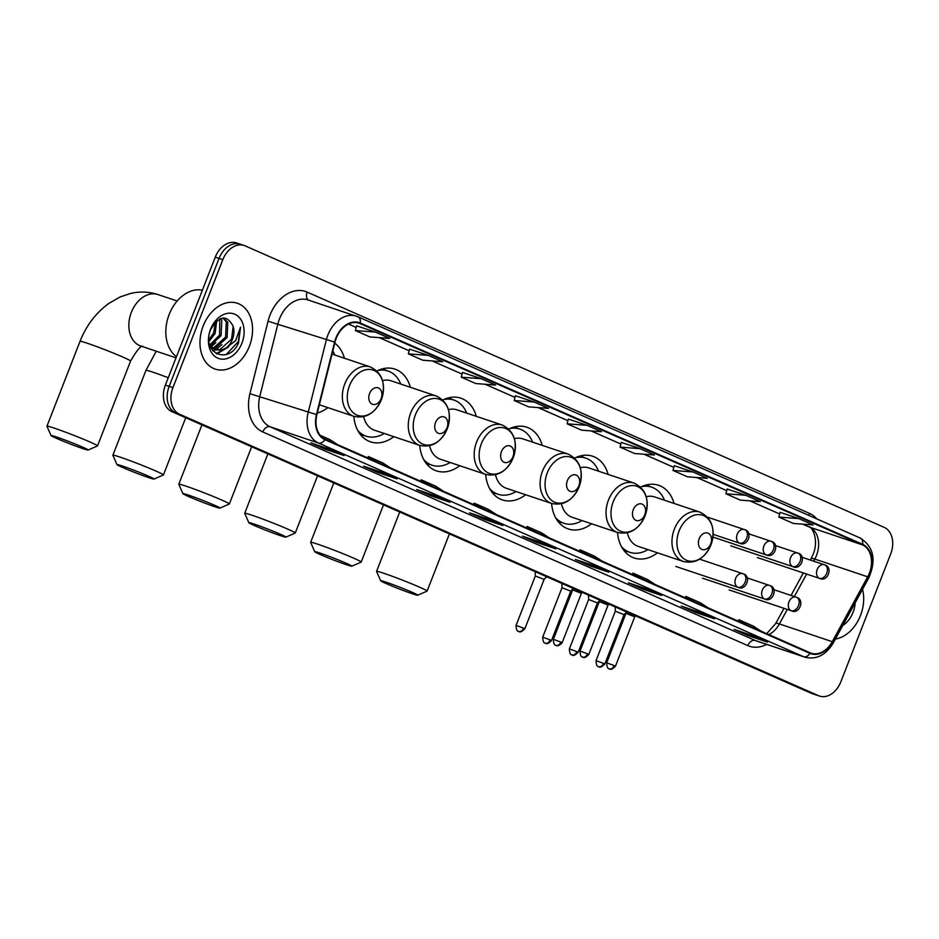 <?xml version="1.0" encoding="UTF-8"?>
<svg xmlns="http://www.w3.org/2000/svg" width="939" height="939" viewBox="0 0 939 939"><rect width="100%" height="100%" fill="white"/><g stroke="black" fill="none" stroke-linecap="round" stroke-linejoin="round"><path stroke-width="1.41" d="M617.51 532.483A38.346 27.818 108.5 0 0 634.224 558.001A38.346 27.818 108.5 0 0 657.488 552.825M551.592 503.445A38.346 27.818 108.5 0 0 568.306 528.962A38.346 27.818 108.5 0 0 591.57 523.786M485.663 474.406A38.346 27.818 108.5 0 0 502.377 499.912A38.346 27.818 108.5 0 0 525.64 494.747M419.745 445.368A38.346 27.818 108.5 0 0 436.459 470.873A38.346 27.818 108.5 0 0 459.723 465.709M353.815 416.329A38.346 27.818 108.5 0 0 370.529 441.835A38.346 27.818 108.5 0 0 393.793 436.67M317.288 413.031A38.346 27.818 108.5 0 0 327.875 407.632M410.366 387.291A38.346 27.818 108.5 0 0 394.92 369.133A38.346 27.818 108.5 0 0 376.938 370.952M476.284 416.329A38.346 27.818 108.5 0 0 460.838 398.171A38.346 27.818 108.5 0 0 442.856 399.991M542.202 445.368A38.346 27.818 108.5 0 0 526.767 427.21A38.346 27.818 108.5 0 0 508.785 429.029M608.132 474.406A38.346 27.818 108.5 0 0 592.685 456.248A38.346 27.818 108.5 0 0 574.703 458.079M674.049 503.445A38.346 27.818 108.5 0 0 658.615 485.287A38.346 27.818 108.5 0 0 640.633 487.118M344.437 358.252A38.346 27.818 108.5 0 0 334.765 343.134M241.346 244.586A21.703 15.74 108.5 0 0 240.372 244.21L236.605 242.943A21.703 15.74 108.5 0 0 215.266 257.169L165.381 385.096A21.703 15.74 108.5 0 0 171.943 411.658L810.967 693.146A21.703 15.74 108.5 0 0 811.942 693.522L815.721 694.79A21.703 15.74 108.5 0 1 814.747 694.414A21.703 15.74 108.5 0 0 815.721 694.79L819.489 696.057A21.703 15.74 108.5 0 0 840.828 681.831L890.712 553.904A21.703 15.74 108.5 0 0 884.151 527.342L245.126 245.854A21.703 15.74 108.5 0 0 244.152 245.478A21.703 15.74 108.5 0 0 222.813 259.692L172.94 387.631A21.703 15.74 108.5 0 0 179.502 414.193L818.515 695.682A21.703 15.74 108.5 0 0 819.489 696.057M172.94 387.631L169.161 386.363A21.703 15.74 108.5 0 0 175.722 412.925L814.747 694.414L175.722 412.925A21.703 15.74 108.5 0 1 169.161 386.363L219.045 258.436L169.161 386.363L165.381 385.096M240.372 244.21A21.703 15.74 108.5 0 0 219.045 258.436A21.703 15.74 108.5 0 1 240.372 244.21L244.152 245.478M203.176 325.997A34.731 25.189 108.5 0 0 215.231 369.097A34.731 25.189 108.5 0 0 249.363 346.338A34.731 25.189 108.5 0 0 237.309 303.25A34.731 25.189 108.5 0 0 203.176 325.997A34.731 25.189 108.5 0 0 215.231 369.097A34.731 25.189 108.5 0 0 249.363 346.338A34.731 25.189 108.5 0 0 237.309 303.25A34.731 25.189 108.5 0 0 203.176 325.997M835.393 639.013A34.731 25.189 108.5 0 0 860.476 615.538A34.731 25.189 108.5 0 0 862.53 589.34A34.731 25.189 108.5 0 1 860.476 615.538A34.731 25.189 108.5 0 1 835.393 639.013M336.232 338.322A23.146 16.796 -71.5 0 1 358.991 323.157A23.146 16.796 -71.5 0 1 360.036 323.556L862.389 544.843A23.146 16.796 -71.5 0 1 867.695 576.816L832.271 641.677A23.146 16.796 -71.5 0 1 811.202 653.204A23.146 16.796 -71.5 0 1 810.157 652.805L325.105 439.135A23.146 16.796 -71.5 0 1 316.889 414.651L335.012 342.16A23.146 16.796 -71.5 0 1 336.232 338.322M335.845 338.146A23.733 17.207 108.5 0 0 334.589 342.089L316.466 414.58A23.733 17.207 108.5 0 0 324.894 439.675L809.958 653.344A23.733 17.207 108.5 0 0 832.611 641.936L868.047 577.074A23.733 17.207 108.5 0 0 862.601 544.303L360.247 323.016A23.733 17.207 108.5 0 0 335.845 338.146M780.074 512.33L798.772 518.598L778.854 517.072L780.074 512.33M745.836 495.287L725.929 493.761L740.366 500.123L760.273 501.637L745.836 495.287L727.138 489.031M674.214 465.697L692.912 471.965L672.993 470.451L674.214 465.697M621.278 442.375L639.975 448.654L620.069 447.128L621.278 442.375M375.318 332.066L355.412 330.551L369.849 336.913L389.755 338.427L375.318 332.066L356.62 325.821M428.254 355.388L408.336 353.862L422.773 360.224L442.692 361.75L428.254 355.388L409.545 349.132M462.481 372.431L481.179 378.699L461.272 377.185L462.481 372.431M534.115 402.021L514.208 400.495L528.634 406.857L548.552 408.383L534.115 402.021L515.417 395.765M568.353 419.064L587.051 425.332L567.133 423.818L568.353 419.064M661.666 595.49L642.781 589.152L628.344 582.79L647.229 589.129L661.666 595.49A5.787 3.979 -66.2 0 1 661.432 595.396L647.112 589.082M714.591 618.801L695.705 612.463L681.28 606.113L700.165 612.439L714.591 618.801A5.787 3.979 -66.2 0 1 714.368 618.707L700.036 612.404M767.527 642.123L748.641 635.785L734.204 629.423L753.09 635.762L767.527 642.123A5.787 3.979 -66.2 0 1 767.292 642.03L752.972 635.715M502.87 525.535L483.984 519.208L469.547 512.847L488.433 519.173L502.87 525.535A5.787 3.979 -66.2 0 1 502.635 525.453L488.315 519.138M449.945 502.224L431.06 495.886L416.623 489.524L435.508 495.862L449.945 502.224A5.787 3.979 -66.2 0 1 449.711 502.13L435.391 495.827M397.009 478.902L378.124 472.575L363.686 466.214L382.572 472.552L397.009 478.902A5.787 3.979 -66.2 0 1 396.774 478.82L382.455 472.505M344.073 455.591L325.199 449.253L310.762 442.891L329.648 449.229L344.073 455.591A5.787 3.979 -66.2 0 1 343.85 455.497L329.53 449.194M608.73 572.168L589.845 565.83L575.407 559.48L594.293 565.806L608.73 572.168A5.787 3.979 -66.2 0 1 608.495 572.074L594.176 565.771M555.806 548.857L536.92 542.519L522.483 536.157L541.369 542.496L555.806 548.857A5.787 3.979 -66.2 0 1 555.571 548.763L541.251 542.46M672.993 470.451L687.43 476.801L707.349 478.327L692.912 471.965M778.854 517.072L793.291 523.434L813.209 524.96L798.772 518.598M461.272 377.185L475.709 383.535L495.616 385.06L481.179 378.699M620.069 447.128L634.506 453.49L654.413 455.016L639.975 448.654M567.133 423.818L581.57 430.168L601.476 431.694L587.051 425.332M536.92 542.519L537.437 541.181M589.845 565.83L590.373 564.492M325.199 449.253L325.716 447.915M378.124 472.575L378.652 471.225M431.06 495.886L431.576 494.548M483.984 519.208L484.512 517.859M748.641 635.785L749.169 634.447M695.705 612.463L696.233 611.125M642.781 589.152L643.297 587.814M514.208 400.495L515.417 395.753M408.336 353.862L409.557 349.12M355.412 330.551L356.62 325.798M725.929 493.761L727.138 489.008M549.432 537.953L541.545 532.824L527.108 526.462L526.392 527.8M534.995 531.591L527.108 526.462M496.496 514.631L488.62 509.513L474.183 503.151L473.467 504.489M482.059 508.281L474.183 503.151M443.56 491.32L435.684 486.191L421.247 479.829L420.531 481.179M429.135 484.958L421.247 479.829M390.636 468.009L382.76 462.88L368.323 456.518L367.595 457.856M376.199 461.648L368.323 456.518M337.7 444.687L329.824 439.558L320.176 435.309M602.357 561.264L594.481 556.146L580.044 549.784L579.328 551.123M587.92 554.914L580.044 549.784M655.293 584.586L647.405 579.457L632.968 573.095L632.252 574.433M640.856 578.224L632.968 573.095M708.217 607.897L700.341 602.768L685.904 596.418L685.188 597.756M693.78 601.535L685.904 596.418M761.153 631.219L753.266 626.09L738.84 619.728L738.113 621.066M746.716 624.858L738.84 619.728M202.39 290.174A36.175 26.233 108.5 0 0 169.161 314.483A36.175 26.233 108.5 0 0 176.473 356.667M216.721 320.915L215.101 333.568L209.021 341.338M215.512 322.018L213.611 333.063L208.904 339.66M220.712 318.567L221.804 320.34L221.099 335.575L210.254 345.834M219.82 318.943L219.597 335.082L209.749 344.989M223.318 317.945L227.801 322.347L227.097 337.594L215.524 348.04L212.742 348.357M211.932 348.31L211.052 348.193M222.93 317.992L226.299 321.854L225.595 337.089L214.022 347.536L212.085 347.829M233.154 326.232C226.768 314.365 219.257 315.504 210.641 329.636C200.934 352.818 228.529 365.623 238.506 343.052L240.537 327.206L235.63 340.622L226.064 348.029A16.35 11.855 108.5 0 0 232.426 339.378A16.35 11.855 108.5 0 0 233.154 326.232L231.593 339.096L220.019 349.543L214.843 349.554M226.064 348.029L221.522 350.047L215.583 349.836L209.808 345.188M212.942 350.963L215.536 349.813L210.653 347.383M210.582 329.26A23.581 17.113 108.5 0 0 217.707 358.123A23.581 17.113 108.5 0 0 241.957 343.075A23.581 17.113 108.5 0 0 234.82 314.225A23.581 17.113 108.5 0 0 210.582 329.26M240.537 327.206L238.271 341.69L226.334 354.426M226.886 347.747L216.205 353.663M221.886 344.648L215.7 349.731M215.888 342.629L211.099 346.867M209.89 340.622L209.045 341.55M228.576 346.972L216.733 353.944M56.622 438.407A19.895 0.904 -158.7 0 0 76.235 446.248A19.895 0.904 -158.7 0 0 88.102 450.027A19.895 0.904 -158.7 0 0 82.585 447.117A19.895 0.904 -158.7 0 0 62.185 438.994A19.895 0.904 -158.7 0 0 51.07 435.579A19.895 0.904 -158.7 0 0 56.622 438.407M51.07 435.579L46.95 426.236A27.125 1.232 21.3 0 1 46.95 426.177A27.125 1.232 21.3 0 1 62.643 431.083A27.125 1.232 21.3 0 1 89.933 441.976A27.125 1.232 21.3 0 1 97.503 445.884A27.125 1.232 21.3 0 1 97.456 445.931L88.102 450.027M381.128 398.629A8.686 6.303 108.5 0 0 378.499 388.007A8.686 6.303 108.5 0 0 369.579 393.535A8.686 6.303 108.5 0 0 372.196 404.169A8.686 6.303 108.5 0 0 381.128 398.629M334.836 355.024A34.367 24.93 108.5 0 0 332.817 350.928M122.54 467.446A19.895 0.904 -158.7 0 0 142.153 475.287A19.895 0.904 -158.7 0 0 154.031 479.066A19.895 0.904 -158.7 0 0 148.503 476.155A19.895 0.904 -158.7 0 0 128.115 468.033A19.895 0.904 -158.7 0 0 116.988 464.629A19.895 0.904 -158.7 0 0 122.54 467.446M116.988 464.629L112.88 455.274A27.125 1.232 21.3 0 1 112.868 455.215A27.125 1.232 21.3 0 1 128.573 460.122A27.125 1.232 21.3 0 1 155.851 471.014A27.125 1.232 21.3 0 1 163.421 474.923A27.125 1.232 21.3 0 1 163.374 474.97L154.031 479.066M447.046 427.668A8.686 6.303 108.5 0 0 444.417 417.045A8.686 6.303 108.5 0 0 435.496 422.585A8.686 6.303 108.5 0 0 438.126 433.208A8.686 6.303 108.5 0 0 447.046 427.668M363.663 416.693A26.046 18.897 108.5 0 0 374.45 430.179L419.698 445.356A26.046 18.897 108.5 0 1 410.66 413.031A26.046 18.897 108.5 0 1 436.271 395.976L391.011 380.8A26.046 18.897 108.5 0 0 382.549 380.6M400.765 384.063A34.367 24.93 108.5 0 0 387.983 371.011A34.367 24.93 108.5 0 0 377.877 370.506M387.983 371.011L386.105 370.377A34.367 24.93 108.5 0 0 380.541 369.426M359.238 432.938A34.367 24.93 108.5 0 0 364.25 435.532L366.128 436.166A34.367 24.93 108.5 0 0 384.192 433.454M357.759 430.473A34.367 24.93 108.5 0 0 366.128 436.166M188.469 496.485A19.895 0.904 -158.7 0 0 208.082 504.337A19.895 0.904 -158.7 0 0 219.949 508.105A19.895 0.904 -158.7 0 0 214.432 505.194A19.895 0.904 -158.7 0 0 194.033 497.071A19.895 0.904 -158.7 0 0 182.917 493.668A19.895 0.904 -158.7 0 0 188.469 496.485M182.917 493.668L178.797 484.313A27.125 1.232 21.3 0 1 178.797 484.254A27.125 1.232 21.3 0 1 194.49 489.16A27.125 1.232 21.3 0 1 221.78 500.053A27.125 1.232 21.3 0 1 229.351 503.961A27.125 1.232 21.3 0 1 229.304 504.008L219.949 508.105M512.964 456.706A8.686 6.303 108.5 0 0 510.347 446.084A8.686 6.303 108.5 0 0 501.426 451.624A8.686 6.303 108.5 0 0 504.043 462.246A8.686 6.303 108.5 0 0 512.964 456.706M429.593 445.732A26.046 18.897 108.5 0 0 440.368 459.218L485.627 474.395A26.046 18.897 108.5 0 1 476.589 442.069A26.046 18.897 108.5 0 1 502.189 425.015L456.929 409.838A26.046 18.897 108.5 0 0 448.466 409.639M466.683 413.101A34.367 24.93 108.5 0 0 453.913 400.049A34.367 24.93 108.5 0 0 443.795 399.544M453.913 400.049L452.023 399.415A34.367 24.93 108.5 0 0 446.471 398.465M425.167 461.976A34.367 24.93 108.5 0 0 430.168 464.57L432.057 465.204A34.367 24.93 108.5 0 0 450.121 462.493M423.689 459.511A34.367 24.93 108.5 0 0 432.057 465.204M254.387 525.523A19.895 0.904 -158.7 0 0 274 533.375A19.895 0.904 -158.7 0 0 285.867 537.143A19.895 0.904 -158.7 0 0 280.35 534.232A19.895 0.904 -158.7 0 0 259.962 526.11A19.895 0.904 -158.7 0 0 248.835 522.706A19.895 0.904 -158.7 0 0 254.387 525.523M248.835 522.706L244.727 513.363A27.125 1.232 21.3 0 1 244.715 513.293A27.125 1.232 21.3 0 1 260.42 518.199A27.125 1.232 21.3 0 1 287.698 529.091A27.125 1.232 21.3 0 1 295.269 533A27.125 1.232 21.3 0 1 295.222 533.047L285.867 537.143M578.894 485.745A8.686 6.303 108.5 0 0 576.264 475.122A8.686 6.303 108.5 0 0 567.344 480.662A8.686 6.303 108.5 0 0 569.973 491.285A8.686 6.303 108.5 0 0 578.894 485.745M495.51 474.77A26.046 18.897 108.5 0 0 506.297 488.257L551.545 503.433A26.046 18.897 108.5 0 1 542.507 471.12A26.046 18.897 108.5 0 1 568.118 454.053L522.859 438.877A26.046 18.897 108.5 0 0 514.384 438.677M532.613 442.14A34.367 24.93 108.5 0 0 519.83 429.088A34.367 24.93 108.5 0 0 509.724 428.583M519.83 429.088L517.941 428.454A34.367 24.93 108.5 0 0 512.389 427.503M491.085 491.015A34.367 24.93 108.5 0 0 496.097 493.609L497.975 494.243A34.367 24.93 108.5 0 0 516.039 491.531M489.606 488.55A34.367 24.93 108.5 0 0 497.975 494.243M320.305 554.562A19.895 0.904 -158.7 0 0 339.918 562.414A19.895 0.904 -158.7 0 0 351.796 566.182A19.895 0.904 -158.7 0 0 346.28 563.271A19.895 0.904 -158.7 0 0 325.88 555.149A19.895 0.904 -158.7 0 0 314.765 551.745A19.895 0.904 -158.7 0 0 320.305 554.562M314.765 551.745L310.645 542.402A27.125 1.232 21.3 0 1 310.645 542.331A27.125 1.232 21.3 0 1 326.338 547.237A27.125 1.232 21.3 0 1 353.627 558.13A27.125 1.232 21.3 0 1 361.198 562.038A27.125 1.232 21.3 0 1 361.151 562.085L351.796 566.182M644.811 514.783A8.686 6.303 108.5 0 0 642.194 504.161A8.686 6.303 108.5 0 0 633.262 509.701A8.686 6.303 108.5 0 0 635.891 520.323A8.686 6.303 108.5 0 0 644.811 514.783M561.44 503.809A26.046 18.897 108.5 0 0 572.215 517.295L617.475 532.472A26.046 18.897 108.5 0 1 608.437 500.158A26.046 18.897 108.5 0 1 634.036 483.092L588.776 467.915A26.046 18.897 108.5 0 0 580.314 467.716M598.53 471.178A34.367 24.93 108.5 0 0 585.76 458.126A34.367 24.93 108.5 0 0 575.642 457.622M585.76 458.126L583.87 457.493A34.367 24.93 108.5 0 0 578.318 456.542M557.015 520.053A34.367 24.93 108.5 0 0 562.015 522.647L563.905 523.281A34.367 24.93 108.5 0 0 581.969 520.57M555.536 517.589A34.367 24.93 108.5 0 0 563.905 523.281M386.234 583.6A19.895 0.904 -158.7 0 0 405.848 591.453A19.895 0.904 -158.7 0 0 417.714 595.22A19.895 0.904 -158.7 0 0 412.198 592.309A19.895 0.904 -158.7 0 0 391.798 584.187A19.895 0.904 -158.7 0 0 380.682 580.783A19.895 0.904 -158.7 0 0 386.234 583.6M380.682 580.783L376.574 571.44A27.125 1.232 21.3 0 1 376.562 571.37A27.125 1.232 21.3 0 1 392.267 576.276A27.125 1.232 21.3 0 1 419.545 587.168A27.125 1.232 21.3 0 1 427.116 591.077A27.125 1.232 21.3 0 1 427.069 591.124L417.714 595.22M710.741 543.822A8.686 6.303 108.5 0 0 708.112 533.199A8.686 6.303 108.5 0 0 699.191 538.74A8.686 6.303 108.5 0 0 701.809 549.362A8.686 6.303 108.5 0 0 710.741 543.822M627.358 532.847A26.046 18.897 108.5 0 0 638.133 546.334L683.392 561.51A26.046 18.897 108.5 0 1 674.355 529.197A26.046 18.897 108.5 0 1 699.954 512.131L654.706 496.954A26.046 18.897 108.5 0 0 646.232 496.754M664.448 500.217A34.367 24.93 108.5 0 0 651.678 487.165A34.367 24.93 108.5 0 0 641.572 486.66M651.678 487.165L649.788 486.531A34.367 24.93 108.5 0 0 644.236 485.58M622.933 549.092A34.367 24.93 108.5 0 0 627.933 551.686L629.823 552.32A34.367 24.93 108.5 0 0 647.887 549.608M621.454 546.627A34.367 24.93 108.5 0 0 629.823 552.32M523.516 628.144L516.063 625.409C516.309 633.191 519.443 630.961 518.551 631.419A4.707 3.228 113.8 0 0 518.739 631.489A4.707 3.228 -66.2 0 0 523.516 628.144L524.831 628.825L544.092 579.41L535.336 575.994L535.23 571.687M550.172 639.893L542.719 637.158C542.977 644.94 546.099 642.699 545.207 643.168A4.707 3.228 113.8 0 0 545.395 643.238A4.707 3.228 -66.2 0 0 550.172 639.893L551.486 640.574L570.759 591.147L561.992 587.732L561.886 583.424M597.404 602.897L588.647 599.481L588.542 595.173M603.484 663.38L596.042 660.633C596.288 668.427 599.411 666.185 598.519 666.655A4.707 3.228 113.8 0 0 598.718 666.725A4.707 3.228 -66.2 0 0 603.484 663.38L604.798 664.049L624.071 614.634L615.303 611.219L615.209 606.911M560.829 642.065L553.376 639.33C553.623 647.112 556.757 644.87 555.865 645.339A4.707 3.228 113.8 0 0 556.052 645.41A4.707 3.228 -66.2 0 0 560.829 642.065L562.144 642.746L581.405 593.319L572.649 589.903L572.602 588.143M587.485 653.802L580.032 651.067C580.29 658.849 583.412 656.619 582.52 657.077A4.707 3.228 113.8 0 0 582.708 657.159A4.707 3.228 -66.2 0 0 587.485 653.802L588.8 654.483L608.073 605.068L599.305 601.653L599.258 599.892M614.141 665.551L606.7 662.817C606.946 670.599 610.068 668.357 609.176 668.826A4.707 3.228 113.8 0 0 609.364 668.897A4.707 3.228 -66.2 0 0 614.141 665.551L615.456 666.232L634.729 616.806L625.961 613.39L625.926 611.629M842.741 625.574A23.581 17.113 108.5 0 0 853.07 612.275A23.581 17.113 108.5 0 0 855.194 602.768M171.943 411.658L179.502 414.193M215.266 257.169L222.813 259.692M810.967 693.146L818.515 695.682M867.695 576.816L814.817 559.081A23.146 16.796 108.5 0 0 816.507 555.442A23.146 16.796 108.5 0 0 809.512 527.108L802.833 524.162M813.679 561.182L814.817 559.081A13.017 2.136 -151.4 0 0 811.096 558.693L813.045 554.526C819.547 539.045 811.331 525.805 808.995 526.908A13.017 8.944 -66.2 0 0 809.512 527.108L862.389 544.843M360.036 323.556L357.923 322.852M766.682 644.377A36.175 26.233 -71.5 0 1 747.831 645.609L262.779 431.94A36.175 26.233 -71.5 0 1 249.938 393.687L268.061 321.197A36.175 26.233 -71.5 0 1 307.159 292.111L809.524 513.41A7.23 4.965 -66.2 0 0 808.96 515.452M809.524 513.41A36.175 26.233 -71.5 0 1 816.848 518.927M809.958 653.344A7.23 4.965 113.8 0 1 803.526 656.678L318.474 443.008A28.933 20.987 -71.5 0 1 308.203 412.397L326.326 339.906A28.933 20.987 -71.5 0 1 327.852 335.106A28.933 20.987 -71.5 0 1 356.304 316.15A28.933 20.987 -71.5 0 1 357.595 316.643A7.23 4.965 113.8 0 1 357.888 316.76A7.23 4.965 113.8 0 1 360.247 323.016M862.601 544.303A7.23 4.965 -66.2 0 0 860.253 538.047L357.888 316.76L307.957 299.928A28.933 20.987 108.5 0 0 279.505 318.884A28.933 20.987 108.5 0 0 277.967 323.697L259.845 396.188A28.933 20.987 108.5 0 0 270.127 426.787L755.179 640.457A28.933 20.987 108.5 0 0 756.482 640.961L804.829 657.171A28.933 20.987 -71.5 0 1 803.526 656.678L755.179 640.457A7.23 4.965 -66.2 0 0 747.831 645.609M334.589 342.089L268.061 321.197M262.779 431.94A7.23 4.965 -66.2 0 1 270.127 426.787L318.474 443.008A7.23 4.965 -66.2 0 0 324.894 439.675M832.611 641.936A7.23 1.185 28.6 0 1 833.233 642.98L868.657 578.107C876.533 560.102 873.728 546.744 860.253 538.047A7.23 4.965 -66.2 0 0 859.96 537.941M249.938 393.687L316.466 414.58M868.047 577.074A7.23 1.185 28.6 0 1 868.657 578.107M307.159 292.111A7.23 4.965 -66.2 0 0 308.649 300.163M768.771 634.576A23.146 16.796 108.5 0 0 779.393 623.942L787.316 609.434M832.271 641.677L779.393 623.942A13.017 2.136 -151.4 0 0 775.673 623.566L783.995 608.331M794.359 596.547L806.624 574.069M749.827 500.839L779.652 513.985L749.897 500.851M726.727 490.639L696.973 477.528M643.966 454.206L673.791 467.352L644.037 454.218M591.03 430.895L620.855 444.03L591.112 430.907M567.931 420.695L538.176 407.585M485.17 384.262L514.995 397.397L485.252 384.274M432.233 360.952L462.058 374.086L432.316 360.952M409.134 350.74L379.379 337.641M356.21 327.429L348.545 324.049M176.016 357.841L140.756 346.01A27.125 19.684 -71.5 0 1 139.535 345.54A27.125 19.684 -71.5 0 1 131.343 312.347A27.125 19.684 -71.5 0 1 158.01 294.576C149.113 291.677 140.04 291.29 130.791 293.391L120.262 296.9L109.112 303.238C96.013 312.722 86.318 325.422 80.026 341.338L46.95 426.177M142.857 346.291C140.721 345.634 136.625 350.552 130.58 361.046A27.125 1.232 -158.7 0 0 123.009 357.125A27.125 1.232 -158.7 0 0 95.731 346.233A27.125 1.232 -158.7 0 0 80.026 341.338M381.316 399.756A23.921 17.36 108.5 0 0 374.086 370.482A23.921 17.36 108.5 0 0 349.484 385.741A23.921 17.36 108.5 0 0 356.714 415.015A23.921 17.36 108.5 0 0 381.316 399.756C386.152 383.922 382.49 372.983 370.342 366.938A26.046 18.897 108.5 0 0 344.742 383.992A26.046 18.897 108.5 0 0 353.78 416.317C365.846 418.888 375.025 413.371 381.316 399.768M168.245 377.748A27.125 1.232 -158.7 0 0 145.956 370.377L112.868 455.215M447.234 428.794A23.921 17.36 108.5 0 0 440.004 399.521A23.921 17.36 108.5 0 0 415.414 414.78A23.921 17.36 108.5 0 0 422.644 444.053A23.921 17.36 108.5 0 0 447.234 428.794M360.459 434.604A34.684 25.165 108.5 0 0 364.132 435.496L360.893 435.133M383.182 368.675L385.999 370.342A34.684 25.165 108.5 0 0 382.513 368.827M485.627 474.395C497.693 476.965 506.872 471.448 513.163 457.845A23.921 17.36 108.5 0 0 505.933 428.56A23.921 17.36 108.5 0 0 481.331 443.818A23.921 17.36 108.5 0 0 488.562 473.092A23.921 17.36 108.5 0 0 513.163 457.833C517.999 441.999 514.337 431.06 502.189 425.015M426.376 463.643A34.684 25.165 108.5 0 0 430.05 464.535L426.811 464.171M451.905 399.368A34.684 25.165 108.5 0 0 448.443 397.866M551.545 503.433C563.611 506.004 572.79 500.487 579.081 486.883A23.921 17.36 108.5 0 0 571.851 457.598A23.921 17.36 108.5 0 0 547.261 472.857A23.921 17.36 108.5 0 0 554.491 502.13A23.921 17.36 108.5 0 0 579.081 486.872C583.917 471.038 580.267 460.098 568.118 454.053M492.306 492.682A34.684 25.165 108.5 0 0 495.98 493.574L492.74 493.21M517.823 428.407A34.684 25.165 108.5 0 0 514.361 426.916M617.475 532.472C629.541 535.042 638.72 529.526 645.011 515.922A23.921 17.36 108.5 0 0 637.781 486.637A23.921 17.36 108.5 0 0 613.179 501.896A23.921 17.36 108.5 0 0 620.409 531.169A23.921 17.36 108.5 0 0 645.011 515.91C649.847 500.076 646.185 489.137 634.036 483.092M558.224 521.72A34.684 25.165 108.5 0 0 561.898 522.612M580.948 455.791L583.776 457.457A34.684 25.165 108.5 0 0 580.29 455.955M683.392 561.51C695.459 564.081 704.637 558.564 710.929 544.96A23.921 17.36 108.5 0 0 703.698 515.675A23.921 17.36 108.5 0 0 679.108 530.934A23.921 17.36 108.5 0 0 686.339 560.207A23.921 17.36 108.5 0 0 710.929 544.949C715.764 529.115 712.114 518.175 699.954 512.131M624.153 550.759A34.684 25.165 108.5 0 0 627.815 551.651L624.588 551.287M646.877 484.829L649.694 486.496A34.684 25.165 108.5 0 0 646.208 484.994M707.536 517.166L744.956 529.76A7.23 4.965 113.8 0 0 744.662 529.643A7.23 5.247 108.5 0 0 744.345 529.514A7.23 5.247 108.5 0 0 737.232 534.256A7.23 5.247 108.5 0 0 739.416 543.106A7.23 4.965 -66.2 0 0 746.763 537.965A7.23 4.965 113.8 0 0 744.956 529.76C753.36 532.084 747.526 547.179 739.744 543.235A7.23 5.247 108.5 0 1 739.416 543.106M748.806 533.822L771.612 541.498A7.23 4.965 113.8 0 0 771.33 541.38A7.23 5.247 108.5 0 0 771.001 541.263A7.23 5.247 108.5 0 0 763.888 545.993A7.23 5.247 108.5 0 0 766.071 554.855A7.23 4.965 -66.2 0 0 773.419 549.702A7.23 4.965 113.8 0 0 771.612 541.498C780.016 543.822 774.182 558.928 766.4 554.972A7.23 5.247 108.5 0 1 766.071 554.855M775.461 545.559L798.279 553.235A7.23 4.965 113.8 0 0 797.986 553.13A7.23 5.247 108.5 0 0 797.657 553.001A7.23 5.247 108.5 0 0 790.544 557.743A7.23 5.247 108.5 0 0 792.727 566.593A7.23 4.965 -66.2 0 0 800.075 561.44A7.23 4.965 113.8 0 0 798.279 553.235C806.671 555.571 800.838 570.666 793.056 566.722A7.23 5.247 108.5 0 1 792.727 566.593M576.828 651.631L569.374 648.896C569.633 656.678 572.755 654.448 571.863 654.906A4.707 3.228 113.8 0 0 572.051 654.976A4.707 3.228 -66.2 0 0 576.828 651.631L578.142 652.312L597.415 602.885L599.293 600.948M802.129 557.297L824.935 564.985A7.23 4.965 113.8 0 0 824.642 564.867A7.23 5.247 108.5 0 0 824.313 564.75A7.23 5.247 108.5 0 0 817.2 569.48A7.23 5.247 108.5 0 0 819.395 578.342A7.23 4.965 -66.2 0 0 826.743 573.189A7.23 4.965 113.8 0 0 824.935 564.985C833.339 567.309 827.494 582.415 819.712 578.459A7.23 5.247 108.5 0 1 819.395 578.342M699.637 559.174L743.371 573.87A7.23 4.965 113.8 0 0 743.089 573.764A7.23 5.247 108.5 0 0 742.761 573.635A7.23 5.247 108.5 0 0 735.648 578.377A7.23 5.247 108.5 0 0 737.831 587.227A7.23 4.965 -66.2 0 0 745.179 582.074A7.23 4.965 113.8 0 0 743.371 573.87C751.775 576.194 745.942 591.3 738.16 587.356A7.23 5.247 108.5 0 1 737.831 587.227M747.221 577.931L770.039 585.619A7.23 4.965 113.8 0 0 769.745 585.502A7.23 5.247 108.5 0 0 769.417 585.373A7.23 5.247 108.5 0 0 762.304 590.115A7.23 5.247 108.5 0 0 764.487 598.965A7.23 4.965 -66.2 0 0 771.835 593.824A7.23 4.965 113.8 0 0 770.039 585.619C778.431 587.943 772.597 603.038 764.816 599.094A7.23 5.247 108.5 0 1 764.487 598.965M773.889 589.68L796.695 597.357A7.23 4.965 113.8 0 0 796.401 597.239A7.23 5.247 108.5 0 0 796.072 597.122A7.23 5.247 108.5 0 0 788.96 601.864A7.23 5.247 108.5 0 0 791.154 610.714A7.23 4.965 -66.2 0 0 798.502 605.561A7.23 4.965 113.8 0 0 796.695 597.357C805.099 599.681 799.253 614.787 791.471 610.831A7.23 5.247 108.5 0 1 791.154 610.714M804.829 657.171C816.343 659.953 825.804 655.222 833.233 642.98M766.705 633.661L775.673 623.566M791.037 595.432L803.315 572.966M810.357 560.067L811.096 558.693M808.995 526.908L802.751 524.162M726.716 490.663L696.891 477.528M567.931 420.719L538.106 407.585M409.134 350.763L379.309 337.629M356.198 327.453L348.51 324.072M130.58 361.046L97.503 445.884M177.178 300.996L158.01 294.576M332.03 354.085L370.342 366.938M319.354 404.779L353.78 416.317M156.25 351.209L145.956 370.377M185.722 417.726L163.421 474.923M436.271 395.976C448.419 402.021 452.07 412.96 447.234 428.806C440.943 442.41 431.776 447.926 419.698 445.356M251.652 446.764L229.351 503.961M201.944 424.874L178.797 484.254M451.929 399.38L449.1 397.713M317.57 475.803L295.269 533M267.873 453.913L244.715 513.293M517.847 428.419L515.03 426.752M383.499 504.842L361.198 562.038M333.791 482.951L310.645 542.331M561.921 522.624L558.658 522.248M449.417 533.88L427.116 591.077M399.721 511.99L376.562 571.37M544.092 579.41L546.674 576.722M713.147 534.314L739.744 543.235M516.063 625.409L535.336 575.983M524.831 628.825C519.232 634.4 518.774 630.644 518.868 631.548L518.551 631.419M570.748 591.147L572.626 589.199M712.936 537.049L766.4 554.972M542.719 637.158L561.992 587.732M551.486 640.574C545.888 646.149 545.43 642.382 545.524 643.297L545.207 643.168M730.73 545.817L793.056 566.722M569.374 648.896L588.647 599.469M578.142 652.312C572.544 657.887 572.086 654.131 572.191 655.035L571.863 654.906M624.071 614.634L625.949 612.686M757.397 557.555L819.712 578.459M596.042 660.633L615.303 611.219M604.798 664.049C599.199 669.636 598.742 665.868 598.847 666.772L598.519 666.655M581.405 593.319L582.286 592.415M553.376 639.33L572.649 589.903M562.144 642.746C556.545 648.321 556.088 644.553 556.181 645.469L555.865 645.339M675.834 566.452L738.16 587.356M608.061 605.068L608.942 604.153M580.032 651.067L599.305 601.641M588.8 654.483C583.201 660.058 582.743 656.302 582.837 657.206L582.52 657.077M702.489 578.189L764.816 599.094M634.729 616.806L635.597 615.902M606.7 662.817L625.961 613.39M615.456 666.232C609.857 671.808 609.399 668.04 609.505 668.955L609.176 668.826M729.157 589.938L791.471 610.831"/></g></svg>
